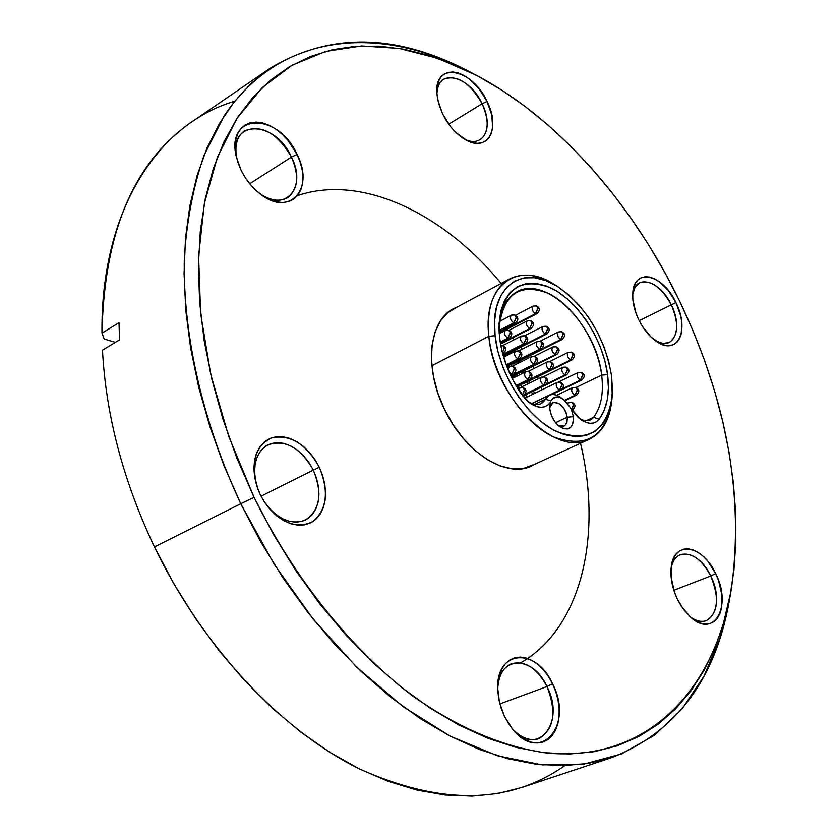 <?xml version="1.0" encoding="UTF-8"?>
<svg xmlns="http://www.w3.org/2000/svg" width="838" height="838" viewBox="0 0 838 838"><rect width="100%" height="100%" fill="white"/><g stroke="black" fill="none" stroke-linecap="round" stroke-linejoin="round"><path stroke-width="1.26" d="M504.507 355.438L504.623 356.192L503.502 356.758L504.665 356.642L504.507 355.438M507.074 355.417L507.262 354.034L507.074 355.417M513.118 351.07L514.333 351.74L513.118 351.07M519.885 360.696L519.989 361.398L518.031 362.383L519.989 361.398L520.052 362.32L519.885 360.696M516.721 376.283L516.868 374.345L516.721 376.283M523.09 371.255L524.724 372.313L523.09 371.255M529.511 380.798L527.626 382.369L529.595 381.395L529.658 382.997L529.511 380.798M507.545 366.028L508.865 366.803L507.545 366.028M514.197 375.675L514.291 376.335L512.311 377.31L514.291 376.335L514.354 377.456L514.197 375.675M526.421 397.034L526.453 394.405L526.421 397.034M533.02 391.21L535.335 393.032L533.02 391.21M521.142 387.596L519.351 387.847L518.533 389.775L519.665 387.648L517.549 386.109L519.665 387.648L522.849 387.439L524.473 389.88L522.388 395.347M523.855 395.672L523.237 396.563L523.928 396.227L524.001 397.484L523.855 395.672M567.274 417.198L566.027 412.401L563.597 407.917L558.611 403.267L553.551 402.47L551.037 404.293L549.697 407.718L552.902 402.722C559.784 401.873 564.571 406.692 567.274 417.198L555.573 422.708L567.274 417.198L567.001 422.122L564.99 425.463L563.984 426.102L558.077 425.411C564.393 427.967 567.452 425.222 567.274 417.198L573.381 416.664L567.274 417.198M571.401 409.489L573.381 416.664L571.401 409.489L578.43 417.743L586.254 422.509L590.057 423.316L593.566 423.022L596.646 421.65L599.16 419.251L604.125 410.547L607.225 399.936L608.388 387.816L607.581 374.638L601.663 375.162C597.431 341.862 573.601 305.273 547.989 293.174C519.172 282.49 502.831 294.379 498.977 328.831C499.731 310.458 505.681 298.139 516.837 291.854C545.884 274.539 596.666 325.584 601.663 375.162L575.989 387.491L601.663 375.162C603.81 392.97 601.129 407.017 593.608 417.314L590.35 419.974L587.459 420.728L583.384 420.278L579.079 418.288C585.175 421.86 590.025 421.535 593.608 417.314L586.223 420.76L593.608 417.314C601.129 407.017 603.81 392.97 601.663 375.162L607.581 374.638L604.816 360.665L600.197 346.586L593.88 332.896L586.108 320.085L577.141 308.594L567.295 298.852L556.914 291.215L546.376 285.978L536.069 283.391L526.369 283.558L517.654 286.533L510.29 292.242L504.581 300.517L500.768 311.055L499.06 323.468L499.521 337.264L498.966 327.585C502.213 290.021 519.225 276.655 550.021 287.507C577.361 299.994 603.025 339.065 607.581 374.638C609.886 393.472 607.068 408.336 599.16 419.251L593.608 417.314L599.16 419.251C594.488 424.646 588.234 424.667 580.367 419.304L569.788 406.901L571.401 409.489M563.366 399.391C557.878 395.756 553.74 396.217 550.943 400.774L545.37 399.244L540.887 403.801L537.661 404.67L533.115 404.126L528.338 401.821C535.953 406.315 541.631 405.466 545.37 399.244L534.518 404.482L545.37 399.244L550.943 400.774L550.168 402.607C545.129 408.766 538.247 408.829 529.553 402.795L521.351 394.028C509.211 376.053 501.931 357.124 499.521 337.264L502.13 351.698L506.77 366.353L513.265 380.661L524.881 398.49L528.778 402.188L536.949 406.681L540.877 407.31L544.49 406.818L547.633 405.225L550.168 402.607L549.812 409.08L549.676 406.001L550.943 400.774C556.254 394.363 562.528 396.405 569.788 406.901L563.366 399.391L560.832 397.547C554.023 393.032 548.869 393.609 545.37 399.244L549.267 395.285C553.122 393.63 557.396 394.708 562.089 398.532M612.044 397.736C610.504 418.539 602.878 432.408 589.166 439.322C555.405 458.407 493.53 396.416 488.847 336.268L495.08 335.734C488.921 286.606 523.09 262.839 558.234 286.942C587.05 307.776 604.847 337.473 611.604 376.021L612.473 390.414L611.174 403.623L607.728 415.177L602.229 424.604L594.854 431.518L585.846 435.624L575.517 436.692L564.278 434.639L552.546 429.506L540.803 421.441L529.522 410.746L519.193 397.841L510.248 383.259L503.062 367.61L497.94 351.541L495.08 335.734L494.598 320.828L496.463 307.441L500.59 296.086L506.781 287.193L514.741 281.065L524.148 277.891L534.613 277.734L545.727 280.562L557.071 286.219L568.248 294.452L578.838 304.959L588.475 317.319L596.845 331.115L603.632 345.843L608.618 360.989L611.604 376.021L612.232 395.683C606.984 431.308 588.297 443.218 556.17 431.402C526.924 417.502 499.05 374.052 495.08 335.734L488.847 336.268C492.954 376.555 522.294 422.226 553.049 436.755C586.82 449.063 606.461 436.514 611.95 399.098L612.159 396.51M541.777 389.9L541.086 387.282L541.777 389.9M538.321 378.755L537.587 376.828L538.321 378.755M533.995 368.531L532.926 366.374L533.995 368.531M527.552 356.852L528.359 358.161L527.542 356.852M522.242 349.132L520.765 347.194L522.242 349.132M514.26 339.694L512.584 337.976L514.26 339.694M557.637 286.565L555.343 285.109C518.481 259.811 482.437 284.637 488.847 336.268L431.895 365.766L488.847 336.268C486.522 307.588 493.414 288.481 509.525 278.949C523.331 272.203 538.991 274.508 556.505 285.863M549.812 409.08L551.435 415.459L554.63 421.441L558.894 426.113L563.565 428.752L567.934 428.962L571.317 426.731L573.223 422.404L573.381 416.664C573.412 428.375 568.761 431.664 559.407 426.521C554.138 422.153 550.943 416.339 549.812 409.08M511.934 366.091L510.426 364.582L511.934 366.091M522.189 386.664L520.178 384.82L522.189 386.664M571.956 410.337L572.7 409.939M570.091 402.355L568.426 402.586L567.735 403.759L568.73 402.397L571.809 402.209L573.454 404.618L571.61 409.824L573.674 404.943L571.809 402.209M516.575 386.59L551.016 369.642L549.592 369.673C546.229 367.17 545.444 364.603 547.224 361.974L550.409 361.775L551.98 364.121L549.592 369.673L551.32 369.443M546.931 362.173C545.548 364.98 546.439 367.484 549.592 369.673L530.014 379.31L549.592 369.673L552.211 364.446L550.409 361.775L547.224 361.974L528.034 371.485M522.902 396.144L566.498 374.9L565.105 374.942C561.774 372.439 560.989 369.893 562.759 367.274L565.901 367.086L567.483 369.422L565.105 374.942L566.792 374.712M562.466 367.463C561.104 370.26 561.984 372.742 565.105 374.942L546.544 383.982L565.105 374.942L567.703 369.747L565.901 367.086M551.76 394.562L581.761 380.096L580.399 380.127C577.099 377.645 576.324 375.099 578.073 372.501L581.184 372.323L582.766 374.649L580.399 380.127L582.054 379.907M579.446 372.481L577.78 372.69C576.439 375.466 577.309 377.938 580.399 380.127L562.508 388.759L580.399 380.127L582.997 374.974L581.184 372.323M511.086 376.356L535.325 364.3L533.858 364.341C530.464 361.827 529.668 359.251 531.481 356.6L534.696 356.391L536.268 358.748L533.858 364.341L535.629 364.101M531.177 356.799C529.784 359.628 530.674 362.142 533.858 364.341L510.824 375.801L533.858 364.341L536.488 359.073L534.696 356.391M506.414 365.42L519.413 358.894L517.905 358.936C514.48 356.412 513.684 353.814 515.506 351.143L518.764 350.933L520.325 353.301L517.905 358.936L519.717 358.685M515.202 351.352C513.799 354.191 514.7 356.726 517.905 358.936L506.183 364.823L517.905 358.936L520.555 353.626L518.764 350.933M502.653 353.72L503.586 353.196M500.768 345.539L502.611 345.392L504.162 347.77L502.444 352.955L504.392 348.105L502.611 345.392M564.938 400.679L576.324 395.243L574.973 395.274C571.631 392.781 570.856 390.215 572.647 387.585L575.737 387.397L577.351 389.764L574.973 395.274L576.617 395.054M574.009 387.554L572.344 387.774C570.961 390.581 571.841 393.085 574.973 395.274L564.487 400.281L574.973 395.274L577.581 390.089L575.737 387.397M551.676 394.572L560.915 390.12L559.522 390.152C556.149 387.648 555.374 385.071 557.186 382.421L560.308 382.233L561.921 384.611L559.522 390.152L561.219 389.932M558.59 382.379L556.882 382.61C555.479 385.438 556.359 387.952 559.522 390.152L531.659 403.602L559.522 390.152L562.141 384.935L560.308 382.233L557.186 382.421L524.651 398.228M523.823 395.295L545.287 384.925L543.862 384.967C540.458 382.453 539.672 379.855 541.505 377.184L544.669 376.985L546.271 379.373L543.862 384.967L545.59 384.726M542.94 377.142L541.191 377.383C539.777 380.232 540.667 382.757 543.862 384.967L525.122 394.101L543.862 384.967L546.491 379.698L544.669 376.985L541.505 377.184L521.006 387.25M516.302 386.129L529.448 379.656L527.982 379.698C524.546 377.173 523.75 374.565 525.594 371.883L528.799 371.674L530.402 374.073L527.982 379.698L529.752 379.457M525.29 372.082C523.865 374.942 524.756 377.488 527.982 379.698L515.999 385.606L527.982 379.698L530.632 374.397L528.799 371.674L525.594 371.883L512.165 378.546M510.74 375.623L513.369 374.314L511.871 374.366C508.404 371.831 507.598 369.202 509.473 366.499L512.709 366.279L514.302 368.689L511.871 374.366L513.684 374.104M509.158 366.698C507.713 369.589 508.624 372.135 511.871 374.366L510.468 375.057L511.871 374.366L514.459 368.814L512.709 366.279L509.473 366.499L507.252 367.61M522.325 395.389L524.703 390.204L522.849 387.439M500.286 342.794L509.389 338.133L507.838 338.175C504.424 335.661 503.617 333.074 505.419 330.413L508.729 330.193L510.258 332.529L507.838 338.175L509.693 337.924M505.115 330.622C503.732 333.451 504.644 335.965 507.838 338.175L500.171 342.103L507.838 338.175L510.489 332.854L508.729 330.193L505.419 330.413L499.197 333.629M503.01 355.029L525.363 343.685L523.865 343.727C520.471 341.223 519.675 338.646 521.456 336.007L524.735 335.797L526.264 338.123L523.865 343.727L525.667 343.486M521.152 336.216C519.79 339.023 520.691 341.527 523.865 343.727L502.831 354.401L523.865 343.727L526.494 338.447L524.735 335.797M506.781 366.405L541.128 349.163L539.662 349.205C536.31 346.702 535.513 344.146 537.273 341.527L540.51 341.328L542.05 343.643L539.662 349.205L541.421 348.964M536.98 341.726C535.618 344.523 536.519 347.005 539.662 349.205L506.561 365.829L539.662 349.205L542.27 343.968L540.51 341.328L537.273 341.527L518.722 350.913L515.506 351.143L503.628 357.166M511.431 377.058L556.662 354.568L555.238 354.6C551.917 352.117 551.132 349.572 552.87 346.974L556.076 346.775L557.616 349.079L555.238 354.6L556.966 354.38M552.577 347.162C551.236 349.938 552.127 352.421 555.238 354.6L511.17 376.513L555.238 354.6L557.836 349.404L556.076 346.775L552.87 346.974L534.298 356.276M522.703 384.097L571.998 359.9L570.605 359.931C567.316 357.449 566.53 354.924 568.258 352.337L571.422 352.159L572.972 354.443L570.605 359.931L572.291 359.712M567.965 352.526C566.635 355.281 567.515 357.753 570.605 359.931L551.634 369.265L570.605 359.931L573.192 354.767L571.422 352.159L568.258 352.337L549.602 361.587M513.076 364.048L511.829 363.881L560.779 339.484L512.028 363.954L513.432 363.933L562.204 339.463L560.779 339.484C557.49 337.012 556.704 334.488 558.412 331.921L561.628 331.733L563.136 333.995L560.779 339.484L562.497 339.264M558.118 332.12C556.82 334.854 557.699 337.316 560.779 339.484L563.366 334.32L561.628 331.733L558.412 331.921L540.07 341.192M503.292 356.045L546.805 333.995L545.349 334.016C542.029 331.534 541.233 328.999 542.961 326.422L546.219 326.223L547.717 328.496L545.349 334.016L547.109 333.796M542.668 326.621C541.348 329.376 542.238 331.838 545.349 334.016L503.125 355.438L545.349 334.016L547.947 328.821L546.219 326.223M500.516 344.156L531.198 328.444L529.7 328.475C526.358 325.982 525.552 323.437 527.301 320.839L530.59 320.629L532.088 322.913L529.7 328.475L531.502 328.245M526.997 321.038C525.667 323.814 526.568 326.286 529.7 328.475L500.401 343.496L529.7 328.475L532.319 323.238L530.59 320.629M499.06 331.272L515.38 322.819L513.841 322.86C510.457 320.357 509.651 317.791 511.41 315.172L514.741 314.952L516.239 317.246L513.841 322.86L515.684 322.609M511.107 315.381C509.766 318.168 510.677 320.661 513.841 322.86L499.029 330.528L513.841 322.86L516.459 317.581L514.741 314.952L511.41 315.172L499.532 321.373M499.165 333.22L536.99 313.674L535.482 313.695C532.182 311.223 531.376 308.698 533.083 306.121L536.383 305.922L537.86 308.164L535.482 313.695L537.284 313.464M532.79 306.331C531.491 309.065 532.392 311.516 535.482 313.695L499.123 332.508L535.482 313.695L538.08 308.489L536.383 305.922L533.083 306.121L515.464 315.298M531.051 392.174L533.366 393.996L531.051 392.174M512.228 376.66L512.385 378.441L512.228 376.66M521.131 372.229L522.755 373.287L521.131 372.229M527.542 381.772L527.689 383.972L527.542 381.772M511.159 352.065L512.374 352.725L511.159 352.065M517.926 361.681L518.094 363.304L517.926 361.681M444.517 409.426C423.819 367.819 428.815 320.682 453.588 308.635L457.527 306.844L447.806 312.564L440.432 320.964L435.1 332.016L432.073 345.298L431.507 360.309L433.445 376.451L437.845 393.053L444.517 409.426L453.211 424.876L463.529 438.745L475.052 450.488L487.287 459.612L499.72 465.781L511.84 468.788L523.184 468.557L535.524 463.896L531.711 465.949C506.561 478.781 464.692 452.572 444.517 409.426M546.973 686.532C532.842 654.509 497.573 655.452 497.72 689.161C498.411 675.91 503.01 667.436 511.536 663.717C525.07 660.386 536.886 667.991 546.973 686.532L499.857 703.92L546.973 686.532C556.893 712.08 554.138 729.489 538.708 738.749C529.752 741.421 520.775 737.859 511.767 728.086C537.137 758.872 566.132 722.702 546.973 686.532L552.535 683.756L546.973 686.532M504.413 716.281L499.469 702.391L497.709 688.26C496.41 649.419 536.519 647.355 552.535 683.756L548.408 676.423L543.527 669.96L538.08 664.628L532.266 660.606L526.295 658.05L520.398 657.086L514.783 657.746L509.682 660.019L505.283 663.853L501.773 669.08L499.291 675.543L497.95 682.97L497.793 691.088L498.861 699.562L501.093 708.079L504.413 716.281L508.687 723.833L513.746 730.443L519.382 735.837L525.363 739.818L531.46 742.227L537.42 742.981L543.014 742.059L548.042 739.525L552.294 735.481L555.625 730.087L557.919 723.582L559.093 716.197L559.124 708.215L558.003 699.95L555.783 691.696L552.535 683.756C574.313 724.786 540.541 765.073 512.332 728.777L504.413 716.281M710.718 575.999C699.447 551.111 674.412 545.863 671.07 568.489C672.464 561.324 675.585 556.715 680.425 554.651C691.476 552.001 701.574 559.114 710.718 575.999L673.825 590.277L710.718 575.999C719.622 598.133 718.187 613.018 706.403 620.633C701.406 622.362 695.938 621.042 689.988 616.663C710.729 633.538 725.195 603.706 710.718 575.999L715.631 573.548L710.718 575.999M677.45 599.348C672.17 588.056 670.107 577.277 671.228 566.991C673.846 539.986 702.726 544.93 715.631 573.548L707.743 561.135L703.092 556.233L698.18 552.462L693.204 549.969L688.333 548.848L683.777 549.162L679.681 550.891L676.235 554.002L673.563 558.37L671.772 563.848L671.123 577.235L674.433 592.099L677.45 599.348L681.21 606.094L690.365 617.009L695.404 620.749L700.463 623.147L705.366 624.101L709.912 623.598L713.934 621.66L717.276 618.371L719.811 613.877L721.466 608.357L721.906 595.095L718.575 580.598L715.631 573.548C732.276 605.308 714.699 638.818 691.14 617.669L683.672 609.645L677.45 599.348M671.269 304.833C660.25 280.531 635.078 273.157 632.711 294.243L635.131 287.078L639.666 282.731C650.791 279.525 661.318 286.9 671.269 304.833L639.205 320.682L671.269 304.833C679.042 323.29 678.361 335.839 669.237 342.501L663.026 343.465L655.85 341.035C673.773 351.761 683.326 328.192 671.269 304.833L675.931 302.591L671.269 304.833M638.745 319.76C634.188 310.102 632.208 301.051 632.805 292.63C634.146 267.186 663.267 274.55 675.931 302.591L668.431 290.587L659.255 281.631L654.468 278.74L649.775 277.064L645.354 276.697L641.384 277.64L638.022 279.871L635.393 283.328L633.612 287.863L632.753 293.321L632.858 299.501L635.916 312.983L638.745 319.76L642.317 326.202L651.063 337.065L660.753 343.873L665.487 345.413L669.887 345.623L673.794 344.502L677.062 342.103L679.566 338.531L681.221 333.933L681.786 322.379L680.686 315.863L675.931 302.591C689.884 329.502 677.911 356.077 657.202 341.935C649.859 337.096 643.71 329.701 638.745 319.76M463.812 138.762C483.327 149.426 494.284 127.407 482.091 103.755L487.056 101.45C501.114 128.623 487.622 153.364 465.121 139.537C455.893 133.996 448.372 125.438 442.558 113.863L450.886 127.009L455.966 132.551L466.913 140.501L472.36 142.617L477.492 143.361L482.133 142.732L486.092 140.753L489.224 137.516L491.424 133.158L492.608 127.837L491.833 115.194L487.056 101.45L478.98 88.629L468.777 78.615L463.341 75.158L457.946 72.916L452.803 71.995L448.11 72.435L444.035 74.226L440.757 77.316L438.41 81.6L437.09 86.911L436.849 93.039L437.708 99.753L442.558 113.863L438.515 103.179L436.839 92.903C434.388 61.122 472.381 68.486 487.056 101.45L482.091 103.755C469.27 75.032 436.179 67.532 436.933 94.443C437.09 87.162 439.332 82.093 443.679 79.212C457.16 74.509 469.961 82.69 482.091 103.755L448.728 124.192L482.091 103.755C489.444 120.798 488.847 132.76 480.268 139.653L480.268 139.653M291.446 157.083C274.979 119.436 227.737 119.164 236.693 158.225C234.483 145.414 237.06 136.301 244.434 130.896C261.529 124.234 277.2 132.97 291.446 157.083L249.745 183.773L291.446 157.083C299.417 175.739 298.171 189.252 287.706 197.621C279.787 202.084 270.433 200.722 259.654 193.526C285.685 213.062 307.179 187.073 291.446 157.083L297.071 154.475L291.446 157.083M241.03 170.124L236.473 157.314C224.856 112.596 278.394 111.726 297.071 154.475L287.811 140.176L282.039 134.122L275.765 129.115L269.218 125.354L262.661 122.977L256.323 122.086L250.457 122.736L245.283 124.904L241.019 128.528L237.824 133.472L235.855 139.558L235.185 146.556L235.845 154.192L237.814 162.143L241.03 170.124L245.356 177.782L250.614 184.831L256.606 190.98L263.069 195.987L269.752 199.664L276.393 201.864L282.731 202.534L288.523 201.644L293.551 199.245L297.626 195.453L300.612 190.404L302.392 184.308L302.927 177.405L302.183 169.946L300.203 162.205L297.071 154.475C314.983 188.56 289.749 217.524 260.388 194.091C252.311 187.89 245.848 179.898 241.03 170.124M313.307 470.118L308.908 462.471L303.524 455.704L297.396 450.111L290.776 445.952L283.967 443.396L277.263 442.59L270.967 443.585L265.374 446.34L260.733 450.76L257.287 456.637L255.181 463.728L254.553 471.7L255.412 480.195L257.748 488.795C251.557 467.918 254.867 453.306 267.668 444.947C285.161 439.07 300.371 447.461 313.307 470.118L261.037 496.211L313.307 470.118C322.735 493.477 320.053 510.153 305.252 520.126C290.891 525.342 277.221 519.214 264.232 501.753L269.637 508.687L275.807 514.417L282.458 518.691L289.288 521.309L295.982 522.189L302.256 521.278L307.818 518.659L312.438 514.438L315.916 508.834L318.126 502.098L318.964 494.514L318.409 486.428L316.502 478.184L313.307 470.118L319.299 467.237L313.307 470.118M260.189 494.525L258.125 489.769C250.122 463.686 254.605 446.371 271.575 437.824C290.325 434.178 306.237 443.983 319.299 467.237L314.847 459.392L309.452 452.342L303.325 446.35L296.683 441.636L289.759 438.389L282.815 436.734L276.121 436.755L269.92 438.463L264.462 441.815L259.969 446.675L256.617 452.897L254.563 460.219L253.883 468.379L254.616 477.052L256.753 485.883L260.189 494.525L264.808 502.622L270.412 509.86L276.77 515.936L283.632 520.618L290.723 523.729L297.752 525.154L304.445 524.86L310.563 522.86L315.853 519.267L320.137 514.218L323.248 507.912L325.092 500.611L325.605 492.597L324.777 484.144L322.651 475.586L319.299 467.237C329.208 491.456 327.009 509.598 312.721 521.655C295.772 529.511 279.421 522.577 263.666 500.852L260.189 494.525M730.527 593.692C717.485 676.727 677.9 731.365 611.761 757.583L588.014 763.449L562.633 765.702L535.838 764.172L507.891 758.746L479.085 749.329L449.734 735.911L420.194 718.522L390.854 697.268L362.089 672.348L334.32 644.003L307.923 612.547L283.296 578.388L260.796 541.956L240.747 503.753L254.061 497.353L228.669 436.263L210.705 374.303L200.638 313.58L198.596 256.051L204.357 203.456L217.398 157.209L236.986 118.347L262.21 87.581L292.074 65.259L325.553 51.443L361.628 45.954L399.338 48.447L437.803 58.388L476.214 75.221C557.804 118.179 632.281 203.278 679.545 300.926L692.911 330.455L704.622 360.55L714.594 391L722.754 421.629L729.029 452.237L733.344 482.625L735.638 512.573L735.837 541.872L733.91 570.29L729.793 597.599L723.456 623.545L714.887 647.889L704.077 670.369L691.036 690.721L675.795 708.697L658.417 724.022L638.975 736.445L617.585 745.726L594.404 751.644L569.61 754.001L543.401 752.629L516.061 747.402L487.842 738.247L459.088 725.142L430.145 708.12L401.371 687.307L373.161 662.858L345.916 635.047L320.011 604.177L295.835 570.636L273.743 534.864L254.061 497.353L237.06 458.627L222.971 419.241L211.972 379.729L204.179 340.647L199.654 302.528L198.376 265.845L200.313 231.058L205.331 198.575L213.292 168.71L223.997 141.769L237.238 117.959L252.772 97.438L270.328 80.322L289.644 66.663L310.469 56.471L332.529 49.704L355.563 46.3L379.321 46.163L403.57 49.18L428.082 55.214L452.656 64.097L477.084 75.671L501.187 89.771L524.808 106.227L547.78 124.841L569.955 145.456L591.209 167.883L611.415 191.944L630.459 217.451L648.235 244.235L664.628 272.12L679.545 300.926C726.934 400.155 744.207 496.18 731.354 588.988C714.783 689.758 647.648 762.056 547.685 753.111C504.675 747.506 458.313 728.253 412.181 695.592C350.986 649.01 294.222 578.524 254.061 497.353L240.747 503.753L274.12 564.215L313.297 619.345L356.81 667.299L403.047 706.591L450.362 736.235L497.196 755.687L542.113 764.874L583.918 764.078L621.618 753.917L654.488 735.24L682.006 709.032L703.868 676.36L719.926 638.305L730.925 591.502M580.525 443.281C602.522 535.618 581.729 627.777 520.66 662.858M564.707 765.66C509.546 804.459 441.071 805.528 359.272 768.844C280.877 730.024 202.786 647.292 154.443 546.942L240.747 503.753L154.443 546.942C123.228 480.907 105.913 415.323 102.477 350.169C105.913 415.323 123.228 480.907 154.443 546.942L173.759 583.657L195.568 618.612L219.535 651.336L245.335 681.42L272.591 708.466L300.915 732.203L329.91 752.367L359.188 768.802L388.392 781.404L417.146 790.129L445.146 795L472.098 796.1L497.72 793.544L521.802 787.5L611.761 757.583M473.973 74.048L469.961 71.963C379.111 24.009 280.091 32.389 224.333 115.592L204.053 155.302C193.588 185.617 187.021 219.347 184.35 256.459C182.454 332.916 202.084 421.074 240.747 503.753L223.851 465.331L209.762 426.249L198.658 387.02L190.645 348.158L185.774 310.154L184.067 273.481L185.46 238.568L189.859 205.781L197.119 175.467L207.091 147.897L219.556 123.28L234.294 101.786L251.065 83.538L269.627 68.601C330.486 31.76 397.935 33.237 471.972 73.032M119.551 339.819L102.477 350.169L119.551 339.819L118.996 322.682L119.551 339.819M269.627 68.601L191.42 122.191C133.954 161.933 104.142 232.252 101.985 333.136L118.996 322.682L101.985 333.136C100.602 210.233 157.953 123.741 234.755 101.209M104.174 339.044L115.393 342.344L104.174 339.044L101.985 333.136L104.174 339.044M297.49 195.621C361.513 173.854 443.134 212.999 501.155 283.443M589.166 439.322L527.657 467.499M509.525 278.949L449.912 310.929M531.858 403.686L549.267 395.285M572.406 410.128C575.957 406.797 575.748 404.146 571.778 402.198L567.221 403.109M551.016 369.642C554.442 366.122 554.232 363.493 550.388 361.765M566.498 374.9C569.945 371.58 569.735 368.971 565.88 367.075L562.759 367.274L543.422 376.765M581.761 380.096C585.207 376.775 585.008 374.177 581.163 372.313L578.073 372.501L558.443 382.044M535.325 364.3C538.782 360.927 538.562 358.287 534.675 356.38L531.481 356.6L512.364 366.175M519.413 358.894C522.87 355.511 522.65 352.861 518.743 350.923M503.271 353.406C506.739 349.938 506.508 347.267 502.591 345.382L500.705 345.183M576.324 395.243C579.823 391.954 579.624 389.335 575.716 387.397L572.647 387.585L556.694 395.264M560.915 390.12C564.414 386.747 564.204 384.118 560.287 382.222M545.287 384.925C548.796 381.583 548.576 378.933 544.648 376.974M529.448 379.656C532.958 376.314 532.738 373.643 528.778 371.663M513.369 374.314C516.889 370.888 516.658 368.207 512.688 366.269M523.509 395.494C527.071 392.1 526.84 389.408 522.828 387.428L517.779 388.57M509.389 338.133C512.793 334.697 512.573 332.047 508.708 330.182M525.363 343.685C528.778 340.28 528.558 337.651 524.714 335.787L521.456 336.007L502.894 345.497M541.128 349.163C544.501 345.612 544.281 343.004 540.489 341.317M556.662 354.568C560.067 351.216 559.868 348.618 556.055 346.775M571.998 359.9C575.392 356.548 575.193 353.961 571.401 352.149M562.204 339.463C565.535 335.975 565.336 333.398 561.607 331.733M546.805 333.995C550.168 330.643 549.969 328.046 546.198 326.212L542.961 326.422L524.651 335.766M531.198 328.444C534.529 324.882 534.319 322.274 530.569 320.619L527.301 320.839L508.98 330.287M515.38 322.819C518.848 319.969 518.628 317.34 514.721 314.952M536.99 313.674C540.301 310.259 540.091 307.672 536.372 305.912"/></g></svg>
